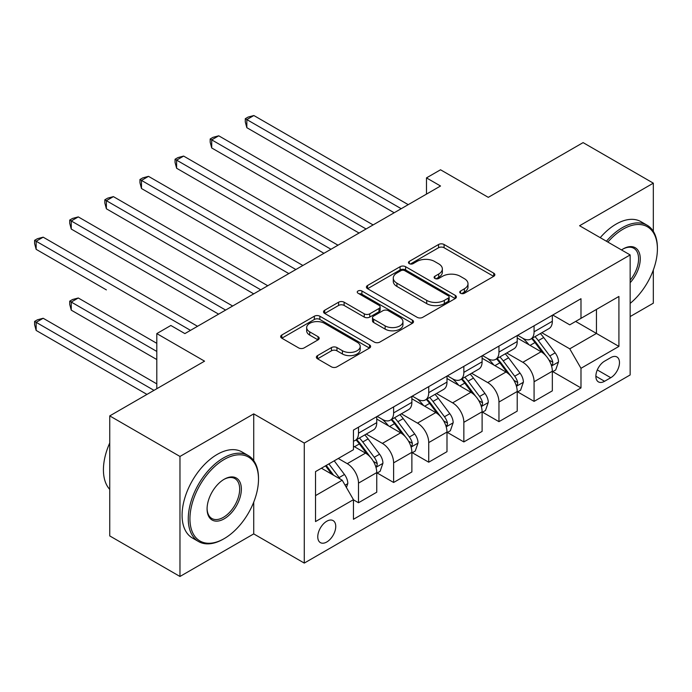 <?xml version="1.0" encoding="UTF-8"?>
<svg xmlns="http://www.w3.org/2000/svg" width="692" height="692" viewBox="0 0 692 692"><rect width="100%" height="100%" fill="white"/><g stroke="black" fill="none" stroke-linecap="round" stroke-linejoin="round"><path stroke-width="1.04" d="M460.552 293.252A2.733 1.574 0 0 0 464.418 293.252L493.716 276.342A3.901 2.249 0 0 0 494.858 274.75A3.901 2.249 0 0 0 493.716 273.158L444.082 244.501A3.901 2.249 0 0 0 438.564 244.501L409.266 261.412A2.733 1.574 0 0 0 408.47 262.527A2.733 1.574 0 0 0 409.266 263.643A2.733 1.574 0 0 0 413.124 263.643L416.921 261.455A12.482 7.205 0 0 1 434.567 261.455L438.702 263.842A12.482 7.205 0 0 1 442.352 268.937A12.482 7.205 0 0 1 438.702 274.032L434.913 276.22A2.733 1.574 0 0 0 434.109 277.336A2.733 1.574 0 0 0 434.913 278.452A2.733 1.574 0 0 0 438.771 278.452L442.56 276.264A12.482 7.205 0 0 1 460.206 276.264L464.349 278.651A12.482 7.205 0 0 1 468 283.746A12.482 7.205 0 0 1 464.349 288.832L460.552 291.029A2.733 1.574 0 0 0 459.756 292.136A2.733 1.574 0 0 0 460.552 293.252L460.552 291.029M326.754 542A12.715 7.344 120 0 0 335.066 530.799A12.715 7.344 120 0 0 333.112 520.618A12.715 7.344 120 0 0 326.754 521.24A12.715 7.344 120 0 0 318.45 532.451A12.715 7.344 120 0 0 320.405 542.632A12.715 7.344 120 0 0 326.754 542M317.516 355.619A3.901 2.249 0 0 0 316.374 357.21A3.901 2.249 0 0 0 317.516 358.802L331.442 366.846A3.901 2.249 0 0 0 336.952 366.846L369.493 348.059A3.901 2.249 0 0 0 370.635 346.467A3.901 2.249 0 0 0 369.493 344.875L319.86 316.218A3.901 2.249 0 0 0 314.341 316.218L281.808 335.006A3.901 2.249 0 0 0 280.658 336.597A3.901 2.249 0 0 0 281.808 338.189L298.624 347.903A3.901 2.249 0 0 0 304.143 347.903L318.06 339.858A3.901 2.249 0 0 0 319.202 338.267A3.901 2.249 0 0 0 318.06 336.675L309.722 331.857A10.432 6.02 0 0 1 306.668 327.601A10.432 6.02 0 0 1 313.104 322.04A10.432 6.02 0 0 1 324.479 323.346L357.15 342.211A10.432 6.02 0 0 1 360.203 346.467A10.432 6.02 0 0 1 353.768 352.029A10.432 6.02 0 0 1 342.402 350.723L336.952 347.583A3.901 2.249 0 0 0 331.442 347.583L317.516 355.619L317.516 358.802M653.326 231.353L653.326 183.164L583.096 142.613L488.284 197.35L440.527 169.782L426.48 177.887L440.527 186.001L184.894 333.596L170.846 325.482L156.799 333.596L156.799 388.74M253.722 460.604L253.722 413.877L179.972 456.452L109.743 415.901L204.555 361.163L156.799 333.596M253.722 413.877L304.281 443.07L630.153 254.933L630.153 374.952L304.281 563.089L304.281 443.07M653.326 183.164L579.585 225.739L630.153 254.933M417.19 317.334A3.901 2.249 0 0 0 422.708 317.334L455.249 298.546A3.901 2.249 0 0 0 456.391 296.954A3.901 2.249 0 0 0 455.249 295.363L405.616 266.705A3.901 2.249 0 0 0 400.097 266.705L367.556 285.493A3.901 2.249 0 0 0 366.414 287.085A3.901 2.249 0 0 0 367.556 288.676L417.19 317.334M359.139 293.84A2.733 1.574 0 0 1 361.907 294.23L361.907 290.986L412.371 320.119A3.901 2.249 0 0 1 413.513 321.711A3.901 2.249 0 0 1 412.371 323.302L379.83 342.09A3.901 2.249 0 0 1 374.311 342.09L324.686 313.433L324.686 310.25A3.901 2.249 0 0 0 323.536 311.841A3.901 2.249 0 0 0 324.686 313.433M324.686 310.25L338.604 302.205A3.901 2.249 0 0 1 344.123 302.205L364.252 313.831A3.901 2.249 0 0 0 369.77 313.831L379 308.494A3.901 2.249 0 0 0 380.142 306.902A3.901 2.249 0 0 0 379 305.31L358.049 293.218A2.733 1.574 0 0 1 357.245 292.102A2.733 1.574 0 0 1 358.932 290.64A2.733 1.574 0 0 1 361.907 290.986M179.972 456.452L179.972 576.471L109.743 535.919L109.743 415.901M630.153 316.564L653.326 303.183L653.326 269.992M610.768 357.6L604.583 361.163A12.318 7.11 120 0 0 596.539 372.019A12.318 7.11 120 0 0 598.433 381.889A12.318 7.11 120 0 0 604.583 381.275L610.768 377.711A12.318 7.11 120 0 0 618.812 366.855A12.318 7.11 120 0 0 616.927 356.986A12.318 7.11 120 0 0 610.768 357.6M552.761 315.024L569.75 324.833L580.986 318.346L580.986 298.719L353.448 430.095L353.448 449.722L315.517 471.615L315.517 521.569L353.448 499.676L353.448 519.294L580.986 387.927L580.986 368.3L569.75 348.837L541.819 332.714M580.986 318.346L618.916 296.453L618.916 346.407L580.986 368.3M179.972 576.471L253.722 533.895L304.281 563.089M426.48 177.887L426.48 194.106M575.649 321.425L596.443 333.432L596.443 309.428L618.916 296.453M569.75 348.837L596.443 333.432L618.916 346.407M315.517 495.619L342.211 480.213L321.417 468.207M353.448 499.832L358.499 502.755L358.499 483.128A15.89 9.178 -120 0 0 347.263 463.666L338.276 458.476M358.499 502.755L376.759 492.211L376.759 472.584A15.89 9.178 -120 0 0 365.523 453.122L353.448 446.15M377.183 472.991L393.618 482.48L393.618 462.853A15.89 9.178 -120 0 0 382.382 443.39L366.241 434.083M393.618 482.48L411.878 471.935L411.878 452.317A15.89 9.178 -120 0 0 400.642 432.855L376.759 419.067M412.294 452.724L428.729 462.204L428.729 442.586A15.89 9.178 -120 0 0 417.492 423.123L401.36 413.807M428.729 462.204L446.989 451.668L446.989 432.042A15.89 9.178 -120 0 0 435.752 412.579L411.878 398.791M447.413 432.448L463.848 441.937L463.848 422.31A15.89 9.178 -120 0 0 452.611 402.848L436.479 393.532M463.848 441.937L482.108 431.393L482.108 411.766A15.89 9.178 -120 0 0 470.871 392.303L446.989 378.515M482.523 412.173L498.958 421.662L498.958 402.035A15.89 9.178 -120 0 0 487.722 382.572L471.589 373.256M498.958 421.662L517.218 411.117L517.218 391.49A15.89 9.178 -120 0 0 505.982 372.028L482.108 358.248M517.642 391.897L534.077 401.386L534.077 381.759A15.89 9.178 -120 0 0 522.841 362.297L506.708 352.989M534.077 401.386L552.337 390.842L552.337 371.223A15.89 9.178 -120 0 0 541.101 351.761L517.218 337.973M517.642 335.291L522.841 338.293A15.89 9.178 -120 0 0 530.781 339.08A15.89 9.178 -120 0 0 534.077 331.805L534.077 325.811M482.523 355.567L487.722 358.568A15.89 9.178 -120 0 0 495.671 359.356A15.89 9.178 -120 0 0 498.958 352.081L498.958 346.078M447.413 375.842L452.611 378.844A15.89 9.178 -120 0 0 460.552 379.631A15.89 9.178 -120 0 0 463.848 372.357L463.848 366.353M412.294 396.118L417.492 399.12A15.89 9.178 -120 0 0 425.442 399.907A15.89 9.178 -120 0 0 428.729 392.632L428.729 386.629M377.183 416.385L382.382 419.387A15.89 9.178 -120 0 0 390.323 420.174A15.89 9.178 -120 0 0 393.618 412.899L393.618 406.905M552.761 371.63L580.986 387.927M530.781 339.08L549.041 328.544A15.89 9.178 -120 0 0 552.337 321.27L552.337 315.267M495.671 359.356L513.931 348.811A15.89 9.178 -120 0 0 517.218 341.537L517.218 335.542M460.552 379.631L478.812 369.087A15.89 9.178 -120 0 0 482.108 361.812L482.108 355.809M425.442 399.907L443.702 389.362A15.89 9.178 -120 0 0 446.989 382.088L446.989 376.085M390.323 420.174L408.583 409.638A15.89 9.178 -120 0 0 411.878 402.363L411.878 396.36M353.448 441.089A15.89 9.178 -120 0 0 355.212 440.449L373.472 429.905A15.89 9.178 -120 0 0 376.759 422.63L376.759 416.636M355.212 440.449A15.89 9.178 -120 0 0 358.499 433.175L358.499 427.172M342.211 480.213L353.448 499.676M253.722 533.895L253.722 502.141M461.642 293.642L464.349 292.076A12.482 7.205 0 0 0 468 286.99L468 283.746M442.352 268.937L442.352 272.181A12.482 7.205 0 0 1 438.702 277.276L436.003 278.833M493.664 276.368L444.082 247.745A3.901 2.249 0 0 0 438.564 247.745L410.356 264.033M455.198 298.581L405.616 269.949A3.901 2.249 0 0 0 400.097 269.949L367.608 288.711M448.355 298.07A2.733 1.574 0 0 0 449.151 296.954A2.733 1.574 0 0 0 448.355 295.839L404.785 270.684A2.733 1.574 0 0 0 400.928 270.684L396.923 272.994A12.482 7.205 0 0 0 393.272 278.089A12.482 7.205 0 0 0 396.923 283.184L426.704 300.38A12.482 7.205 0 0 0 444.351 300.38L448.355 298.07L448.355 301.314A2.733 1.574 0 0 0 449.151 300.198L449.151 296.954M393.272 278.089L393.272 281.333A12.482 7.205 0 0 0 396.923 286.427L396.923 283.184M448.355 301.314L444.351 303.624A12.482 7.205 0 0 1 426.704 303.624L396.923 286.427M324.73 313.459L338.604 305.449L338.604 302.205M380.142 306.902L380.142 310.146A3.901 2.249 0 0 1 379 311.737L369.77 317.074A3.901 2.249 0 0 1 364.252 317.074L344.123 305.449A3.901 2.249 0 0 0 338.604 305.449M361.907 294.23L412.32 323.328M385.141 325.889A10.432 6.02 0 0 0 396.507 327.195A10.432 6.02 0 0 0 402.943 321.633A10.432 6.02 0 0 0 399.889 317.368L388.376 310.725A3.901 2.249 0 0 0 382.866 310.725L373.628 316.062A3.901 2.249 0 0 0 372.486 317.654A3.901 2.249 0 0 0 373.628 319.246L385.141 325.889L385.141 329.132A10.432 6.02 0 0 0 396.507 330.439A10.432 6.02 0 0 0 402.943 324.877L402.943 321.633M372.486 317.654L372.486 320.898A3.901 2.249 0 0 0 373.628 322.489L373.628 319.246M385.141 329.132L373.628 322.489M360.203 346.467L360.203 349.711A10.432 6.02 0 0 1 353.768 355.273A10.432 6.02 0 0 1 342.402 353.967L336.952 350.827A3.901 2.249 0 0 0 331.442 350.827L317.567 358.837M306.668 327.601L306.668 330.845A10.432 6.02 0 0 0 309.722 335.101L309.722 331.857M318.009 339.893L309.722 335.101M369.442 348.085L319.86 319.462A3.901 2.249 0 0 0 314.341 319.462L281.86 338.215M552.337 371.872L555.711 369.926L558.513 361.812A10.527 6.081 -120 0 0 555.157 352.851L543.678 337.523A30.396 17.551 -120 0 0 540.357 333.553M528.947 344.737A30.396 17.551 -120 0 0 522.719 338.232M551.377 365.419L552.605 364.096L552.83 362.262A10.527 6.081 -120 0 0 549.82 355.93L538.341 340.611A30.396 17.551 -120 0 0 535.02 336.632M532.191 338.267A25.223 14.567 60 0 1 536.335 342.972L546.049 355.947M246.836 208.794L323.942 253.307L176.607 168.243L176.607 160.129L183.631 156.081L337.99 245.202M531.655 338.578A30.396 17.551 60 0 1 534.968 342.557L542.597 352.738M401.204 208.707L246.836 119.586L253.86 115.529L408.219 204.65M394.18 212.764L246.836 127.691L246.836 119.586L245.288 118.695L248.099 117.069L253.86 115.529M246.836 127.691L245.288 121.939L245.288 118.695M517.218 392.139L520.592 390.193L523.403 382.088A10.527 6.081 -120 0 0 520.038 373.118L508.559 357.799A30.396 17.551 -120 0 0 505.247 353.828M493.828 365.013A30.396 17.551 -120 0 0 487.609 358.499M516.258 385.695L517.486 384.371L517.72 382.538A10.527 6.081 -120 0 0 514.701 376.206L503.222 360.878A30.396 17.551 -120 0 0 499.909 356.908M497.081 358.543A25.223 14.567 60 0 1 501.224 363.248L510.938 376.214M211.717 229.061L288.832 273.582L141.488 188.518L141.488 180.404L148.512 176.348L302.88 265.477M496.536 358.854A30.396 17.551 60 0 1 499.858 362.824L507.487 373.014M482.108 412.415L485.473 410.468L488.284 402.363A10.527 6.081 -120 0 0 484.928 393.393L473.449 378.074A30.396 17.551 -120 0 0 470.127 374.104M458.718 385.288A30.396 17.551 -120 0 0 452.49 378.775M481.148 405.97L482.367 404.647L482.601 402.805A10.527 6.081 -120 0 0 479.591 396.473L468.112 381.154A30.396 17.551 -120 0 0 464.79 377.183M461.962 378.818A25.223 14.567 60 0 1 466.105 383.524L475.819 396.49M176.607 249.336L253.713 293.858L106.378 208.785L106.378 200.68L113.401 196.623L267.761 285.744M461.426 379.13A30.396 17.551 60 0 1 464.739 383.1L472.368 393.29M446.989 432.69L450.362 430.744L453.173 422.63A10.527 6.081 -120 0 0 449.809 413.669L438.33 398.35A30.396 17.551 -120 0 0 435.017 394.371M423.599 405.564A30.396 17.551 -120 0 0 417.38 399.05M446.029 426.237L447.257 424.923L447.49 423.08A10.527 6.081 -120 0 0 444.472 416.748L432.993 401.429A30.396 17.551 -120 0 0 429.68 397.459M426.852 399.085A25.223 14.567 60 0 1 430.995 403.799L440.709 416.766M141.488 269.612L218.603 314.133L71.259 229.061L71.259 220.956L78.282 216.899L232.65 306.02M426.307 399.405A30.396 17.551 60 0 1 429.62 403.375L437.257 413.557M366.085 228.983L211.717 139.862L218.741 135.805L373.109 224.926M359.062 233.04L211.717 147.967L211.717 139.862L210.178 138.971L212.98 137.345L218.741 135.805M211.717 147.967L210.178 142.215L210.178 138.971M330.966 249.258L175.059 159.238L177.87 157.62L183.631 156.081M176.607 168.243L175.059 162.482L175.059 159.238M295.856 269.525L139.948 179.513L142.751 177.896L148.512 176.348M141.488 188.518L139.948 182.757L139.948 179.513M411.878 452.966L415.243 451.02L418.055 442.906A10.527 6.081 -120 0 0 414.698 433.945L403.22 418.617A30.396 17.551 -120 0 0 399.898 414.646M388.489 425.831A30.396 17.551 -120 0 0 382.261 419.326M410.918 446.513L412.138 445.19L412.371 443.356A10.527 6.081 -120 0 0 409.361 437.024L397.883 421.705A30.396 17.551 -120 0 0 394.561 417.726M391.733 419.361A25.223 14.567 60 0 1 395.876 424.066L405.59 437.041M106.378 289.887L36.148 249.336L36.148 241.223L43.172 237.174L197.531 326.295M391.196 419.672A30.396 17.551 60 0 1 394.509 423.651L402.138 433.832M260.737 289.801L104.829 199.789L107.641 198.163L113.401 196.623M106.378 208.785L104.829 203.033L104.829 199.789M630.153 303.399A48.466 27.983 120 0 0 657.4 248.93A48.466 27.983 120 0 0 623.129 229.147A48.466 27.983 120 0 0 607.887 242.079M606.417 241.223A49.66 28.675 -60 0 1 622.281 227.685A49.66 28.675 -60 0 1 647.115 225.22A49.66 28.675 -60 0 1 657.4 247.961L657.4 248.93M621.52 249.95A24.237 13.996 -60 0 1 623.129 248.93L623.129 248.93A24.237 13.996 -60 0 1 639.884 254.898A24.237 13.996 -60 0 1 630.153 282.708M600.232 237.659A49.66 28.675 -60 0 1 616.105 224.113A49.66 28.675 -60 0 1 640.93 221.656L647.115 225.22M630.153 280.165A23.044 13.304 120 0 0 633.803 248.272A23.044 13.304 120 0 0 622.705 249.181M223.378 539.085L224.225 538.601A48.466 27.983 120 0 0 258.497 479.236A48.466 27.983 120 0 0 224.225 459.453A48.466 27.983 120 0 0 189.945 518.81A48.466 27.983 120 0 0 224.225 538.601L223.378 539.085A49.66 28.675 -60 0 1 198.552 541.542A49.66 28.675 -60 0 1 190.94 501.752A49.66 28.675 -60 0 1 223.378 457.992A49.66 28.675 -60 0 1 248.212 455.526A49.66 28.675 -60 0 1 258.497 478.267L258.497 479.236M224.225 518.81A24.237 13.996 -60 0 1 207.081 508.914A24.237 13.996 -60 0 1 224.217 479.236A24.237 13.996 -60 0 1 224.225 479.236L224.225 479.236A24.237 13.996 -60 0 1 241.361 489.132A24.237 13.996 -60 0 1 224.225 518.81M207.09 508.421A23.044 13.304 120 0 0 211.856 518.49A23.044 13.304 120 0 0 223.378 517.348A23.044 13.304 120 0 0 238.429 497.046A23.044 13.304 120 0 0 234.899 478.579A23.044 13.304 120 0 0 223.793 479.487M198.552 541.542L192.367 537.978A49.66 28.675 -60 0 1 184.755 498.179A49.66 28.675 -60 0 1 217.201 454.419A49.66 28.675 -60 0 1 242.027 451.962L248.212 455.526M109.743 489.391A49.66 28.675 -60 0 1 109.743 442.975M376.759 473.233L380.133 471.287L382.935 463.182A10.527 6.081 -120 0 0 379.579 454.212L368.101 438.892A30.396 17.551 -120 0 0 364.788 434.922M375.799 466.789L377.028 465.465L377.252 463.631A10.527 6.081 -120 0 0 374.242 457.3L362.764 441.972A30.396 17.551 -120 0 0 359.451 438.001M356.622 439.636A25.223 14.567 60 0 1 360.757 444.342L370.471 457.308M156.799 343.327L78.282 297.993L71.259 302.049L71.259 310.154L156.799 359.546M356.077 439.948A30.396 17.551 60 0 1 359.39 443.918L367.028 454.108M71.259 310.154L69.719 304.402L69.719 301.158L156.799 351.432M69.719 301.158L72.522 299.532L78.282 297.993M346.424 487.505L347.825 483.457A10.527 6.081 -120 0 0 344.469 474.487L334.219 460.82M156.799 383.87L43.172 318.268L36.148 322.325L36.148 330.43L146.964 394.414M340.083 478.985A10.527 6.081 -120 0 0 339.132 477.567L328.882 463.899M326.243 465.422L333.605 475.248M325.517 465.846L331.753 474.176M36.148 330.43L34.6 324.669L34.6 321.425L153.987 390.357M34.6 321.425L37.411 319.808L43.172 318.268M225.627 310.077L69.719 220.065L72.522 218.438L78.282 216.899M71.259 229.061L69.719 223.308L69.719 220.065M190.508 330.352L34.6 240.332L37.411 238.714L43.172 237.174M36.148 249.336L34.6 243.575L34.6 240.332M347.263 463.666L365.523 453.122M382.382 443.39L400.642 432.855M417.492 423.123L435.752 412.579M452.611 402.848L470.871 392.303M487.722 382.572L505.982 372.028M522.841 362.297L541.101 351.761M534.077 331.805L552.337 321.27M534.077 381.759L552.337 371.223M498.958 402.035L517.218 391.49M498.958 352.081L517.218 341.537M463.848 422.31L482.108 411.766M463.848 372.357L482.108 361.812M428.729 442.586L446.989 432.042M428.729 392.632L446.989 382.088M393.618 462.853L411.878 452.317M393.618 412.899L411.878 402.363M358.499 483.128L376.759 472.584M358.499 433.175L376.759 422.63M597.3 369.935L610.768 377.711M595.881 376.249L604.583 381.275M464.349 292.076L464.349 288.832M434.913 278.452L434.913 276.22M438.702 277.276L438.702 274.032M409.266 263.643L409.266 261.412M438.564 247.745L438.564 244.501M444.082 247.745L444.082 244.501M493.716 276.342L493.716 273.158M367.556 288.676L367.556 285.493M400.097 269.949L400.097 266.705M405.616 269.949L405.616 266.705M455.249 298.546L455.249 295.363M426.704 303.624L426.704 300.38M444.351 303.624L444.351 300.38M344.123 305.449L344.123 302.205M364.252 317.074L364.252 313.831M369.77 317.074L369.77 313.831M379 311.737L379 308.494M412.371 323.302L412.371 320.119M331.442 350.827L331.442 347.583M336.952 350.827L336.952 347.583M342.402 353.967L342.402 350.723M318.06 339.858L318.06 336.675M281.808 338.189L281.808 335.006M314.341 319.462L314.341 316.218M319.86 319.462L319.86 316.218M369.493 348.059L369.493 344.875M551.55 365.999L558.444 362.02M538.341 340.611L543.678 337.523M530.063 345.386L534.968 342.557M549.82 355.93L555.157 352.851M548.981 360.039L552.83 362.262M516.431 386.274L523.334 382.287M503.222 360.878L508.559 357.799M494.944 365.661L499.858 362.824M514.701 376.206L520.038 373.118M513.871 380.315L517.72 382.538M481.321 406.541L488.215 402.562M468.112 381.154L473.449 378.074M459.834 385.937L464.739 383.1M479.591 396.473L484.928 393.393M478.752 400.59L482.601 402.805M446.202 426.817L453.104 422.838M432.993 401.429L438.33 398.35M424.715 406.204L429.62 403.375M444.472 416.748L449.809 413.669M443.641 420.857L447.49 423.08M411.091 447.093L417.985 443.114M397.883 421.705L403.22 418.617M389.605 426.48L394.509 423.651M409.361 437.024L414.698 433.945M408.522 441.133L412.371 443.356M375.972 467.368L382.875 463.381M362.764 441.972L368.101 438.892M354.486 446.755L359.39 443.918M374.242 457.3L379.579 454.212M373.412 461.408L377.252 463.631M345.083 485.196L347.756 483.656M339.132 477.567L344.469 474.487"/></g></svg>
